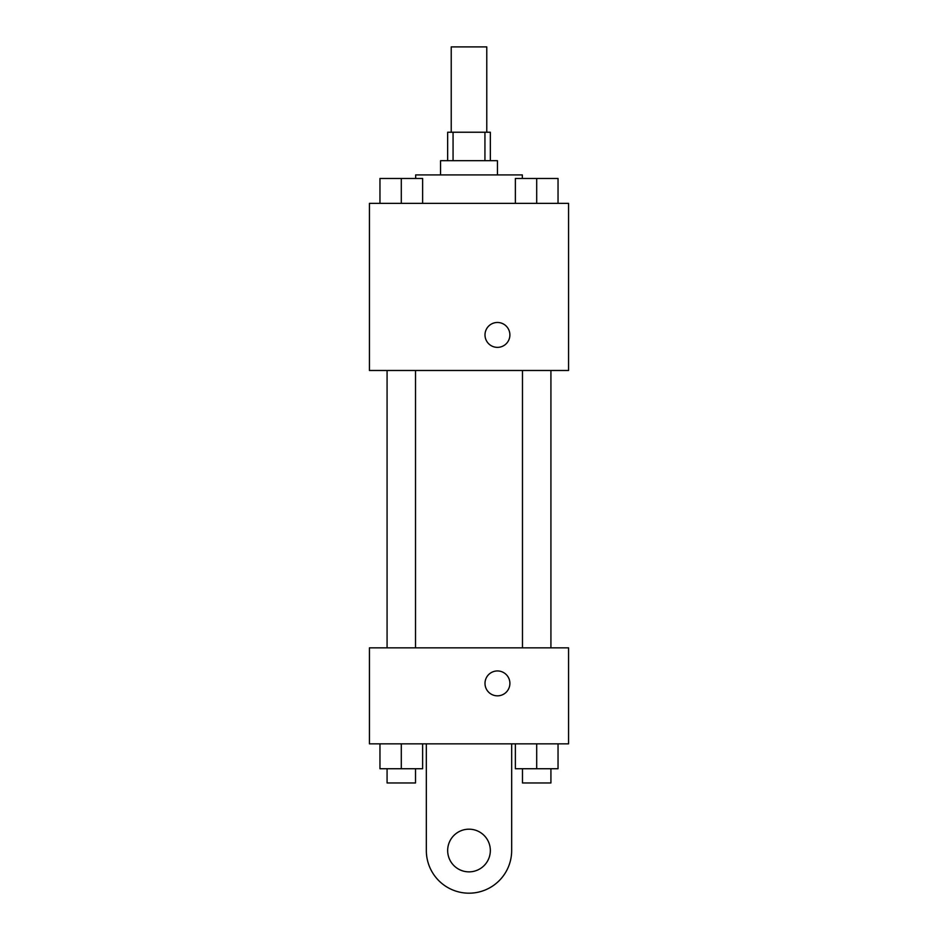<?xml version="1.0" encoding="UTF-8"?>
<svg xmlns="http://www.w3.org/2000/svg" width="938" height="938" viewBox="0 0 938 938"><rect width="100%" height="100%" fill="white"/><g stroke="black" fill="none" stroke-linecap="round" stroke-linejoin="round"><path stroke-width="1.41" d="M486.775 132.235L486.775 46.9L451.225 46.9L451.225 132.235M453.066 160.691L453.066 132.235L447.661 132.235L447.661 160.691M453.066 132.235L490.34 132.235L490.34 160.691M484.934 160.691L484.934 132.235M440.555 174.914L440.555 160.691L497.445 160.691L497.445 174.914M522.337 178.466L522.337 174.914L415.663 174.914L415.663 178.466M369.431 203.358L568.569 203.358L568.569 370.487L369.431 370.487L369.431 203.358M497.445 347.365A12.44 12.44 0 0 1 486.67 328.699A12.44 12.44 0 0 1 508.22 328.699A12.44 12.44 0 0 1 497.445 347.365M369.431 647.841L568.569 647.841L568.569 743.846L369.431 743.846L369.431 647.841L568.569 647.841M515.372 203.358L515.372 178.466L558.04 178.466L558.04 203.358L558.04 178.466M536.7 203.358L536.7 178.466M550.923 178.466L522.478 178.466M379.96 203.358L379.96 178.466L422.628 178.466L422.628 203.358L422.628 178.466M401.3 203.358L401.3 178.466M415.522 178.466L387.077 178.466M515.372 743.846L515.372 768.738L558.04 768.738L558.04 743.846L558.04 768.738M536.7 768.738L536.7 743.846M550.923 768.738L550.923 782.96L522.478 782.96L522.478 768.738M379.96 743.846L379.96 768.738L422.628 768.738L422.628 743.846L422.628 768.738M401.3 768.738L401.3 743.846M415.522 768.738L415.522 782.96L387.077 782.96L387.077 768.738M485.005 683.392A12.44 12.44 0 0 1 503.671 672.616A12.44 12.44 0 0 1 503.671 694.167A12.44 12.44 0 0 1 485.005 683.392M511.667 743.846L511.667 850.52A42.667 42.667 0 0 1 469 893.187A42.667 42.667 0 0 1 426.333 850.52L426.333 743.846M469 871.859A21.34 21.34 0 0 1 450.521 839.85A21.34 21.34 0 0 1 487.479 839.85A21.34 21.34 0 0 1 469 871.859M522.478 370.487L522.478 647.841M550.923 370.487L550.923 647.841M415.522 647.841L415.522 370.487M387.077 647.841L387.077 370.487"/></g></svg>
